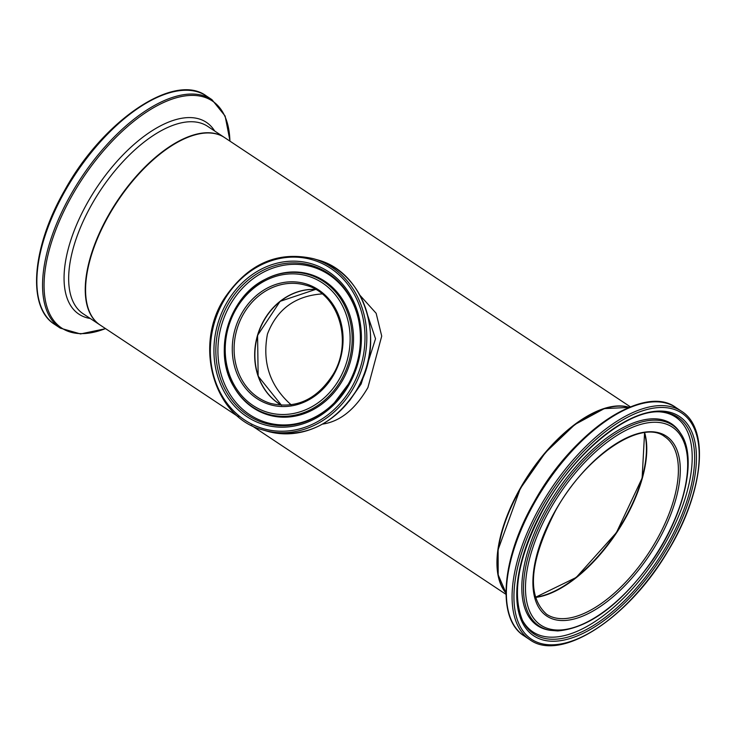 <?xml version="1.0" encoding="UTF-8"?>
<svg xmlns="http://www.w3.org/2000/svg" width="736" height="736" viewBox="0 0 736 736"><rect width="100%" height="100%" fill="white"/><g stroke="black" fill="none" stroke-linecap="round" stroke-linejoin="round"><path stroke-width="1.1" d="M238.648 416.944L100.133 325.027A112.498 53.921 -56.4 0 1 108.762 215.556A112.498 53.921 -56.4 0 1 224.535 137.549L630.412 406.87M322.607 424.092C340.161 421.526 355.267 409.336 367.926 387.532L381.717 336.104L376.142 313.288L360.005 295.348M505.982 593.096A112.498 53.921 -56.4 0 1 520.131 488.529A112.498 53.921 -56.4 0 1 629.243 407.339M547.667 594.44A107.097 51.327 123.6 0 0 646.677 445.225M601.386 409.75A112.047 53.7 123.6 0 0 520.343 488.594A112.047 53.7 123.6 0 0 497.38 566.499M315.689 289.487A61.649 53.526 -73.6 0 0 258.262 333.666A61.649 53.526 -73.6 0 0 278.99 403.678A61.649 53.526 -73.6 0 0 281.667 405.334M363.05 301.539L375.526 338.781L361.137 384.008L349.37 400.954M322.11 293.903C295.21 295.881 276.984 309.258 267.453 334.043C262.053 362.489 269.965 386.096 291.208 404.864M644.396 432.694A106.646 51.115 -56.4 0 1 616.29 532.524A106.646 51.115 -56.4 0 1 535.228 597.209M281.566 405.334L258.152 376.142L257.582 335.34L280.131 301.328L315.597 289.432A61.649 53.526 -73.6 0 0 257.526 335.322A61.649 53.526 -73.6 0 0 281.557 405.324M270.931 403.512A61.649 53.526 106.4 0 1 236.955 329.277A61.649 53.526 106.4 0 1 305.679 285.209C338.394 293.296 353.363 341.154 333.206 374.274C317.133 399.39 296.369 409.133 270.931 403.512M333.739 374.744A63.002 54.694 -73.6 0 0 291.272 281.796A63.002 54.694 -73.6 0 0 237.986 375.976A63.002 54.694 -73.6 0 0 333.739 374.744M339.609 378.644A71.024 61.658 106.4 0 1 231.656 380.034A71.024 61.658 106.4 0 1 291.732 273.856A71.024 61.658 106.4 0 1 339.609 378.644M351.974 386.842A87.934 76.342 106.4 0 1 218.325 388.562A87.934 76.342 106.4 0 1 292.698 257.112A87.934 76.342 106.4 0 1 351.974 386.842M353.602 387.688A89.277 77.51 -73.6 0 0 313.462 258.704C277.601 250.645 247.977 263.764 224.581 298.052C193.136 345.727 214.102 417.864 263.148 430.026A89.277 77.51 -73.6 0 0 353.602 387.688M357.31 388.783A89.277 77.51 106.4 0 1 266.855 431.112C304.069 439.263 334.282 425.16 357.494 388.792C386.575 341.016 365.028 271.75 317.17 259.79A89.277 77.51 106.4 0 1 357.31 388.783M348.984 384.864A83.84 72.79 -73.6 0 0 292.468 261.16A83.84 72.79 -73.6 0 0 221.545 386.501A83.84 72.79 -73.6 0 0 348.984 384.864M341.403 379.629A72.717 63.13 -73.6 0 0 338.229 295.283A72.717 63.13 -73.6 0 0 265.457 279.22A72.717 63.13 -73.6 0 0 233.864 386.814A72.717 63.13 -73.6 0 0 341.403 379.629M342.672 380.162A73.333 63.664 -73.6 0 0 339.462 295.099A73.333 63.664 -73.6 0 0 266.073 278.898L265.457 279.22C228.758 296.562 212.364 352.378 233.864 386.814L234.204 387.412A73.333 63.664 -73.6 0 0 342.672 380.162M358.671 320.335C362.885 342.562 359.416 363.851 348.275 384.229A82.23 71.383 106.4 0 1 334.503 402.62A82.23 71.383 106.4 0 1 226.062 391.267A82.23 71.383 106.4 0 1 261.308 271.244A82.23 71.383 106.4 0 1 358.671 320.335A82.23 71.383 106.4 0 1 348.275 384.22L334.503 402.62M358.736 320.657A81.116 70.417 -73.6 0 0 262.669 272.605A81.116 70.417 -73.6 0 0 227.939 390.862A81.116 70.417 -73.6 0 0 334.733 402.39M535.302 597.457A106.646 51.115 123.6 0 0 616.621 532.735A106.646 51.115 123.6 0 0 644.653 432.667M664.59 436.577A106.646 51.115 -56.4 0 1 648.214 553.702A106.646 51.115 -56.4 0 1 546.655 614.302C526.498 596.123 529.405 561.688 555.376 511.005C585.184 456.062 641.838 418.6 664.59 436.577M520.462 488.741A112.498 53.921 -56.4 0 1 629.078 407.413L604.293 408.618L574.936 424.488L545.431 452.576L520.288 488.584L498.106 549.672L498.171 574.853L505.982 592.94A112.498 53.921 -56.4 0 1 520.462 488.741M555.183 510.996A107.999 51.759 123.6 0 0 586.647 614.376A107.999 51.759 123.6 0 0 677.994 452.916A107.999 51.759 123.6 0 0 555.183 510.996M550.013 509.478A118.864 56.966 -56.4 0 1 685.17 445.565A118.864 56.966 -56.4 0 1 584.642 623.254A118.864 56.966 -56.4 0 1 550.013 509.478M541.963 507.113A135.764 65.062 -56.4 0 1 696.348 434.111A135.764 65.062 -56.4 0 1 581.514 637.072A135.764 65.062 -56.4 0 1 541.963 507.113M540.334 506.267A137.117 65.716 123.6 0 0 529.81 639.694C560.777 662.602 628.765 618.176 667.718 551.476C703.45 493.286 710.406 428.886 681.435 411.194A137.117 65.716 123.6 0 0 540.334 506.267M534.64 502.486A137.117 65.716 -56.4 0 1 675.74 407.413C643.77 383.548 572.314 432.262 534.106 502.016C501.437 558.606 496.322 618.801 524.115 635.913A137.117 65.716 -56.4 0 1 534.64 502.486M543.913 507.684A131.68 63.112 123.6 0 0 582.268 633.733A131.68 63.112 123.6 0 0 693.643 436.88A131.68 63.112 123.6 0 0 543.913 507.684M648.416 402.288A136.224 65.292 123.6 0 0 534.134 501.998M548.338 508.659A120.548 57.776 123.6 0 0 549.985 630.31L557.732 630.945C588.34 628.204 619.188 605.737 650.274 563.537C684.011 516.497 698.142 458.16 680.634 433.421A120.548 57.776 123.6 0 0 548.338 508.659M680.634 433.421L679.779 432.124A121.173 58.07 123.6 0 0 546.802 507.748A121.173 58.07 123.6 0 0 548.458 630.025L549.985 630.31M661.351 411.967A130.06 62.33 -56.4 0 1 657.809 560.068A130.06 62.33 -56.4 0 1 522.726 620.89C511.299 593.464 518.448 555.735 544.162 507.693C574.687 452.198 628.857 408.535 661.351 411.967M522.256 619.914A128.947 61.796 123.6 0 0 655.693 558.67A128.947 61.796 123.6 0 0 660.275 411.912M224.37 137.439L224.204 137.328A112.498 53.921 123.6 0 0 108.431 215.335A112.498 53.921 123.6 0 0 99.802 324.815L99.967 324.916M99.802 324.815L83.214 313.812A112.498 53.921 -56.4 0 1 91.853 204.332A112.498 53.921 -56.4 0 1 207.626 126.325L224.204 137.328M206.218 95.855C174.257 71.999 102.792 120.704 64.593 190.458C31.924 247.048 26.809 307.243 54.593 324.355A137.117 65.716 -56.4 0 1 65.118 190.937A137.117 65.716 -56.4 0 1 206.218 95.855L211.913 99.636A137.117 65.716 123.6 0 0 70.812 194.709A137.117 65.716 123.6 0 0 60.288 328.136L80.528 333.942L105.625 328.679M105.506 328.596A136.224 65.292 -56.4 0 1 72.165 195.454A136.224 65.292 -56.4 0 1 171.994 99.139A136.224 65.292 -56.4 0 1 229.908 141.119M214.673 131.008A115.166 55.191 123.6 0 0 87.805 202.115A115.166 55.191 123.6 0 0 90.27 318.486M506 594.357L250.985 425.132M263.148 430.026L266.855 431.112M313.462 258.704L317.17 259.79M535.284 597.384L576.214 577.466L616.428 532.606L642.123 478.124L644.58 432.676M681.435 411.194L675.74 407.413M529.81 639.694L524.115 635.913M54.593 324.355L60.288 328.136M230.028 141.192L225.124 116.021L211.913 99.636"/></g></svg>
